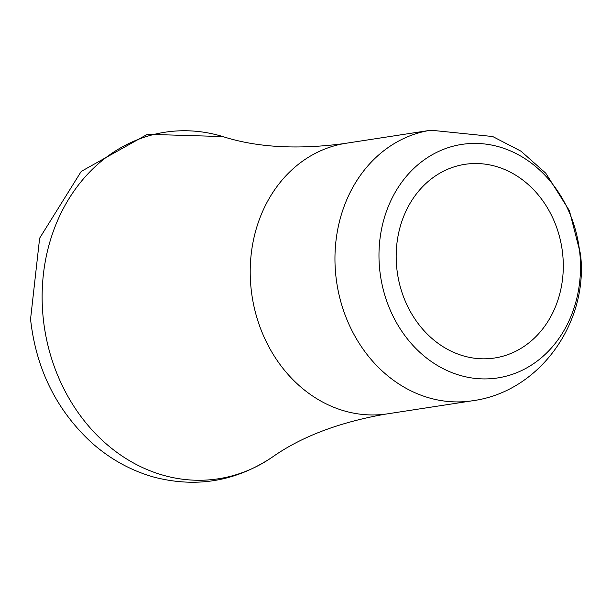 <?xml version="1.0" encoding="UTF-8"?>
<svg xmlns="http://www.w3.org/2000/svg" width="611" height="611" viewBox="0 0 611 611"><rect width="100%" height="100%" fill="white"/><g stroke="black" fill="none" stroke-linecap="round" stroke-linejoin="round"><path stroke-width="0.92" d="M379.63 268.855A118.137 100.319 -98.7 0 1 468.217 143.669A118.137 100.319 -98.7 0 1 579.847 253.489A118.137 100.319 -98.7 0 1 491.259 378.675A118.137 100.319 -98.7 0 1 379.63 268.855M562.754 254.802A97.966 83.195 -98.7 0 1 494.635 358A97.966 83.195 -98.7 0 1 396.722 267.542A97.966 83.195 -98.7 0 1 464.841 164.344A97.966 83.195 -98.7 0 1 562.754 254.802M387.107 413.899L385.09 414.197C338.769 422.407 301.124 436.758 272.155 457.242A175.326 148.893 -98.7 0 1 43.098 316.888A175.326 148.893 -98.7 0 1 222.816 136.566C256.605 147.396 296.816 149.764 343.466 143.669L345.482 143.356A136.864 116.227 -98.7 0 1 346.139 143.249L430.885 130.212A136.864 116.227 -98.7 0 0 335.714 274.385A136.864 116.227 -98.7 0 0 472.502 400.763L387.764 413.8A136.864 116.227 -98.7 0 1 387.107 413.899A136.864 116.227 -98.7 0 1 250.968 287.422A136.864 116.227 -98.7 0 1 345.482 143.356M222.816 136.566L147.411 134.305L81.217 171.424L39.639 238.168L30.55 319.171C36.003 368.685 56.22 409.729 91.199 442.295C109.896 459.037 130.93 470.676 154.308 477.214C196.521 488.044 235.8 481.384 272.155 457.242M472.502 400.763C540.315 391.735 588.912 321.653 580.45 253.771L569.391 210.665L545.76 173.18L520.992 151.192L492.71 136.528L430.885 130.212"/></g></svg>
